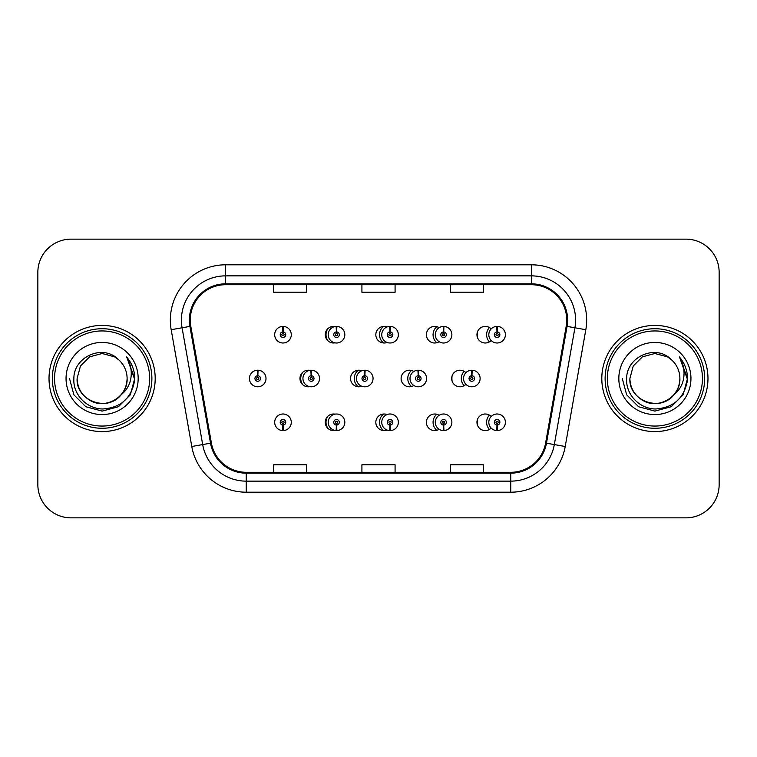 <?xml version="1.0" encoding="UTF-8"?>
<svg xmlns="http://www.w3.org/2000/svg" width="757" height="757" viewBox="0 0 757 757"><rect width="100%" height="100%" fill="white"/><g stroke="black" fill="none" stroke-linecap="round" stroke-linejoin="round"><path stroke-width="1.14" d="M335.029 414.136A8.299 8.299 0 0 0 325.255 422.302A8.299 8.299 0 0 0 335.029 430.459M336.174 430.165A8.299 8.299 0 0 0 336.846 429.91M387.082 414.552A8.299 8.299 0 0 0 375.822 422.302A8.299 8.299 0 0 0 387.082 430.042M389.779 428.358A8.299 8.299 0 0 0 390.29 427.837M439.136 415.3A8.299 8.299 0 0 0 426.39 422.302A8.299 8.299 0 0 0 439.136 429.304M442.93 423.191A8.299 8.299 0 0 0 442.93 421.403M491.179 416.492A8.299 8.299 0 0 0 476.957 422.302A8.299 8.299 0 0 0 491.179 428.102M282.863 425.065L282.626 430.582A8.299 8.299 0 0 0 283.345 430.582L283.109 425.065A2.763 2.763 0 0 0 285.749 422.302A2.763 2.763 0 0 0 282.986 419.529A2.763 2.763 0 0 0 280.222 422.302A2.763 2.763 0 0 0 282.863 425.065L282.938 423.4A1.107 1.107 0 0 1 281.878 422.302A1.107 1.107 0 0 1 282.986 421.195A1.107 1.107 0 0 1 284.093 422.302A1.107 1.107 0 0 1 283.033 423.4L283.109 425.065M309.755 370.334A8.299 8.299 0 0 0 299.971 378.5A8.299 8.299 0 0 0 309.755 386.666M361.799 370.75A8.299 8.299 0 0 0 350.538 378.5A8.299 8.299 0 0 0 361.799 386.25M413.852 371.498A8.299 8.299 0 0 0 401.106 378.5A8.299 8.299 0 0 0 413.852 385.502M417.646 379.399A8.299 8.299 0 0 0 417.646 377.601M465.896 372.699A8.299 8.299 0 0 0 451.674 378.5A8.299 8.299 0 0 0 465.896 384.301M335.029 326.541A8.299 8.299 0 0 0 325.255 334.698A8.299 8.299 0 0 0 335.029 342.864M387.082 326.958A8.299 8.299 0 0 0 375.822 334.698A8.299 8.299 0 0 0 387.082 342.448M439.136 327.696A8.299 8.299 0 0 0 426.39 334.698A8.299 8.299 0 0 0 439.136 341.7M442.93 335.597A8.299 8.299 0 0 0 442.93 333.809M491.179 328.898A8.299 8.299 0 0 0 476.957 334.698A8.299 8.299 0 0 0 491.179 340.508M311.562 370.892A8.299 8.299 0 0 0 310.89 370.627M365.006 372.955A8.299 8.299 0 0 0 364.495 372.444M257.825 375.737L258.061 370.211A8.299 8.299 0 0 0 257.342 370.211L257.579 375.737A2.763 2.763 0 0 0 254.939 378.5A2.763 2.763 0 0 0 257.702 381.263A2.763 2.763 0 0 0 260.465 378.5A2.763 2.763 0 0 0 257.825 375.737L257.749 377.393A1.107 1.107 0 0 1 258.809 378.5A1.107 1.107 0 0 1 257.702 379.607A1.107 1.107 0 0 1 256.595 378.5A1.107 1.107 0 0 1 257.654 377.393L257.579 375.737M336.846 327.09A8.299 8.299 0 0 0 336.174 326.835M390.29 329.163A8.299 8.299 0 0 0 389.779 328.642M283.109 331.935L283.345 326.418A8.299 8.299 0 0 0 282.626 326.418L282.863 331.935A2.763 2.763 0 0 0 280.222 334.698A2.763 2.763 0 0 0 282.986 337.471A2.763 2.763 0 0 0 285.749 334.698A2.763 2.763 0 0 0 283.109 331.935L283.033 333.6A1.107 1.107 0 0 1 284.093 334.698A1.107 1.107 0 0 1 282.986 335.805A1.107 1.107 0 0 1 281.878 334.698A1.107 1.107 0 0 1 282.938 333.6L282.863 331.935M49.025 378.5A53.085 53.085 0 0 0 102.11 431.585A53.085 53.085 0 0 0 155.194 378.5A53.085 53.085 0 0 0 102.11 325.415A53.085 53.085 0 0 0 49.025 378.5A53.085 53.085 0 0 0 102.11 431.585A53.085 53.085 0 0 0 155.194 378.5A53.085 53.085 0 0 0 102.11 325.415A53.085 53.085 0 0 0 49.025 378.5M601.806 378.5A53.085 53.085 0 0 0 654.89 431.585A53.085 53.085 0 0 0 707.975 378.5A53.085 53.085 0 0 0 654.89 325.415A53.085 53.085 0 0 0 601.806 378.5A53.085 53.085 0 0 0 654.89 431.585A53.085 53.085 0 0 0 707.975 378.5A53.085 53.085 0 0 0 654.89 325.415A53.085 53.085 0 0 0 601.806 378.5M190.253 320.107A35.39 35.39 0 0 1 225.652 284.708L531.348 284.708A35.39 35.39 0 0 1 566.208 326.248L545.608 443.044A35.39 35.39 0 0 1 510.757 472.292L246.243 472.292A35.39 35.39 0 0 1 211.392 443.044L190.792 326.248A35.39 35.39 0 0 1 190.253 320.107M189.373 320.107A36.279 36.279 0 0 0 189.922 326.399L210.522 443.195A36.279 36.279 0 0 0 246.243 473.172L510.757 473.172A36.279 36.279 0 0 0 546.478 443.195L567.078 326.399A36.279 36.279 0 0 0 531.348 283.828L225.652 283.828A36.279 36.279 0 0 0 189.373 320.107M171.186 329.702A55.299 55.299 0 0 1 225.652 264.799L531.348 264.799A55.299 55.299 0 0 1 585.814 329.702L565.214 446.498A55.299 55.299 0 0 1 510.757 492.201L246.243 492.201A55.299 55.299 0 0 1 191.786 446.498L171.186 329.702L182.077 327.781A44.237 44.237 0 0 1 225.652 275.86L531.348 275.86A44.237 44.237 0 0 1 574.923 327.781L554.323 444.577A44.237 44.237 0 0 1 510.757 481.14L246.243 481.14A44.237 44.237 0 0 1 202.677 444.577L182.077 327.781A44.237 44.237 0 0 1 181.406 320.107M719.15 272.321A33.176 33.176 0 0 0 685.974 239.146L71.026 239.146A33.176 33.176 0 0 0 37.85 272.321L37.85 484.679A33.176 33.176 0 0 0 71.026 517.854L685.974 517.854A33.176 33.176 0 0 0 719.15 484.679L719.15 272.321L719.15 484.679M361.912 284.708L361.912 292.202L395.088 292.202L395.088 284.708M273.428 284.708L273.428 292.202L306.613 292.202L306.613 284.708M450.387 284.708L450.387 292.202L483.572 292.202L483.572 284.708M395.088 472.292L395.088 464.798L361.912 464.798L361.912 472.292M306.613 472.292L306.613 464.798L273.428 464.798L273.428 472.292M483.572 472.292L483.572 464.798L450.387 464.798L450.387 472.292M37.85 272.321L37.85 484.679M685.974 239.146L71.026 239.146M71.026 517.854L685.974 517.854M291.284 334.698A8.299 8.299 0 0 0 283.345 326.418A8.299 8.299 0 0 1 291.284 334.698A8.299 8.299 0 0 1 282.986 342.997A8.299 8.299 0 0 1 274.687 334.698A8.299 8.299 0 0 1 282.626 326.418M266 378.5A8.299 8.299 0 0 0 258.061 370.211A8.299 8.299 0 0 1 266 378.5A8.299 8.299 0 0 1 257.702 386.799A8.299 8.299 0 0 1 249.403 378.5A8.299 8.299 0 0 1 257.342 370.211M274.687 422.302A8.299 8.299 0 0 0 282.626 430.582A8.299 8.299 0 0 1 274.687 422.302A8.299 8.299 0 0 1 282.986 414.003A8.299 8.299 0 0 1 291.284 422.302A8.299 8.299 0 0 1 283.345 430.582M149.668 378.5A47.559 47.559 0 0 0 102.11 330.941A47.559 47.559 0 0 0 54.551 378.5A47.559 47.559 0 0 0 102.11 426.059A47.559 47.559 0 0 0 149.668 378.5M151.883 378.5A49.773 49.773 0 0 0 102.11 328.727A49.773 49.773 0 0 0 52.337 378.5A49.773 49.773 0 0 0 102.11 428.273A49.773 49.773 0 0 0 151.883 378.5M121.271 394.567C107.996 412.499 75.804 401.03 77.11 378.5L80.46 366L89.61 356.85L102.11 353.5L114.61 356.85L118.489 359.613A25 25 0 0 1 127.11 378.5C126.769 387.925 122.606 395.145 114.61 400.15C99.025 410.133 76.258 396.99 77.11 378.5C76.258 396.99 99.025 410.133 114.61 400.15C122.606 395.145 126.769 387.925 127.11 378.5C126.769 387.925 122.606 395.145 114.61 400.15C99.025 410.133 76.258 396.99 77.11 378.5C76.258 396.99 99.025 410.133 114.61 400.15C122.606 395.145 126.769 387.925 127.11 378.5C127.961 396.99 105.195 410.133 89.61 400.15C81.614 395.145 77.441 387.925 77.11 378.5L80.46 366L89.61 356.85L102.11 353.5L114.61 356.85L118.489 359.613C103.141 343.527 73.609 356.774 73.883 378.5C72.71 394.577 86.979 409.092 102.914 408.979C120.865 407.682 131.444 398.144 134.661 380.374L134.718 378.5C134.623 370.296 131.888 363.095 126.533 356.897C130.611 363.587 132.049 370.788 130.838 378.5C129.674 385.058 126.485 390.413 121.271 394.567A25 25 0 0 0 127.11 378.5C127.961 396.99 105.195 410.133 89.61 400.15C81.614 395.145 77.441 387.925 77.11 378.5L80.46 366L89.61 356.85M77.11 378.5L80.46 366L89.61 356.85L102.11 353.5L114.61 356.85L118.489 359.613M127.025 357.465C132.078 363.587 134.632 370.599 134.718 378.5L134.718 378.755M66.048 378.5A36.062 36.062 0 0 0 102.11 414.562A36.062 36.062 0 0 0 138.171 378.5A36.062 36.062 0 0 0 102.11 342.438A36.062 36.062 0 0 0 66.048 378.5M69.502 378.5L73.874 394.804L85.806 406.736L102.11 411.108L118.414 406.736L130.346 394.804L134.718 378.5L126.769 357.172L134.699 379.446M126.769 357.172L134.699 379.475M702.449 378.5A47.559 47.559 0 0 0 654.89 330.941A47.559 47.559 0 0 0 607.332 378.5A47.559 47.559 0 0 0 654.89 426.059A47.559 47.559 0 0 0 702.449 378.5M704.663 378.5A49.773 49.773 0 0 0 654.89 328.727A49.773 49.773 0 0 0 605.117 378.5A49.773 49.773 0 0 0 654.89 428.273A49.773 49.773 0 0 0 704.663 378.5M679.805 357.465C684.858 363.587 687.422 370.599 687.498 378.5C687.403 370.296 684.678 363.095 679.313 356.897C683.391 363.587 684.83 370.788 683.618 378.5C682.454 385.058 679.266 390.413 674.052 394.567A25 25 0 0 0 679.89 378.5C680.742 396.99 657.975 410.133 642.39 400.15C634.394 395.145 630.231 387.925 629.89 378.5L633.24 366L642.39 356.85L654.89 353.5L667.39 356.85L671.27 359.613C655.922 343.527 626.389 356.774 626.664 378.5C625.49 394.577 639.76 409.092 655.694 408.979C673.645 407.682 684.224 398.144 687.441 380.374L687.498 378.755M671.27 359.613A25 25 0 0 1 679.89 378.5C680.742 396.99 657.975 410.133 642.39 400.15C634.394 395.145 630.231 387.925 629.89 378.5L633.24 366L642.39 356.85L654.89 353.5L667.39 356.85L671.27 359.613L667.39 356.85L654.89 353.5L642.39 356.85L633.24 366L629.89 378.5C629.039 396.99 651.805 410.133 667.39 400.15C675.386 395.145 679.559 387.925 679.89 378.5C679.559 387.925 675.386 395.145 667.39 400.15C651.805 410.133 629.039 396.99 629.89 378.5C629.039 396.99 651.805 410.133 667.39 400.15C675.386 395.145 679.559 387.925 679.89 378.5C679.559 387.925 675.386 395.145 667.39 400.15C651.805 410.133 629.039 396.99 629.89 378.5C628.584 401.03 660.776 412.499 674.052 394.567M618.829 378.5A36.062 36.062 0 0 0 654.89 414.562A36.062 36.062 0 0 0 690.952 378.5A36.062 36.062 0 0 0 654.89 342.438A36.062 36.062 0 0 0 618.829 378.5M622.282 378.5L626.654 394.804L638.586 406.736L654.89 411.108L671.194 406.736L683.126 394.804L687.498 378.5L679.549 357.172L687.479 379.446M679.549 357.172L687.479 379.475M336.638 331.935L336.874 326.418A8.299 8.299 0 0 1 344.813 334.698A8.299 8.299 0 0 1 336.515 342.997A8.299 8.299 0 0 1 328.216 334.698A8.299 8.299 0 0 1 336.155 326.418L336.392 331.935A2.763 2.763 0 0 0 333.752 334.698A2.763 2.763 0 0 0 336.515 337.471A2.763 2.763 0 0 0 339.278 334.698A2.763 2.763 0 0 0 336.638 331.935L336.562 333.6A1.107 1.107 0 0 1 337.622 334.698A1.107 1.107 0 0 1 336.515 335.805A1.107 1.107 0 0 1 335.408 334.698A1.107 1.107 0 0 1 336.468 333.6L336.392 331.935M390.167 331.935L390.404 326.418A8.299 8.299 0 0 1 398.343 334.698A8.299 8.299 0 0 1 390.044 342.997A8.299 8.299 0 0 1 381.755 334.698A8.299 8.299 0 0 1 389.685 326.418L389.931 331.935A2.763 2.763 0 0 0 387.281 334.698A2.763 2.763 0 0 0 390.044 337.471A2.763 2.763 0 0 0 392.807 334.698A2.763 2.763 0 0 0 390.167 331.935L390.092 333.6A1.107 1.107 0 0 1 391.151 334.698A1.107 1.107 0 0 1 390.044 335.805A1.107 1.107 0 0 1 388.937 334.698A1.107 1.107 0 0 1 389.997 333.6L389.931 331.935M443.697 331.935L443.943 326.418A8.299 8.299 0 0 1 451.872 334.698A8.299 8.299 0 0 1 443.574 342.997A8.299 8.299 0 0 1 435.284 334.698A8.299 8.299 0 0 1 443.214 326.418L443.46 331.935A2.763 2.763 0 0 0 440.811 334.698A2.763 2.763 0 0 0 443.574 337.471A2.763 2.763 0 0 0 446.346 334.698A2.763 2.763 0 0 0 443.697 331.935L443.63 333.6A1.107 1.107 0 0 1 444.681 334.698A1.107 1.107 0 0 1 443.574 335.805A1.107 1.107 0 0 1 442.476 334.698A1.107 1.107 0 0 1 443.526 333.6L443.46 331.935M497.226 331.935L497.472 326.418A8.299 8.299 0 0 1 505.402 334.698A8.299 8.299 0 0 1 497.112 342.997A8.299 8.299 0 0 1 488.814 334.698A8.299 8.299 0 0 1 496.743 326.418L496.989 331.935A2.763 2.763 0 0 0 494.34 334.698A2.763 2.763 0 0 0 497.112 337.471A2.763 2.763 0 0 0 499.875 334.698A2.763 2.763 0 0 0 497.226 331.935L497.16 333.6A1.107 1.107 0 0 1 498.21 334.698A1.107 1.107 0 0 1 497.112 335.805A1.107 1.107 0 0 1 496.005 334.698A1.107 1.107 0 0 1 497.056 333.6L496.989 331.935M336.392 425.065L336.155 430.582A8.299 8.299 0 0 1 328.216 422.302A8.299 8.299 0 0 1 336.515 414.003A8.299 8.299 0 0 1 344.813 422.302A8.299 8.299 0 0 1 336.874 430.582L336.638 425.065A2.763 2.763 0 0 0 339.278 422.302A2.763 2.763 0 0 0 336.515 419.529A2.763 2.763 0 0 0 333.752 422.302A2.763 2.763 0 0 0 336.392 425.065L336.468 423.4A1.107 1.107 0 0 1 335.408 422.302A1.107 1.107 0 0 1 336.515 421.195A1.107 1.107 0 0 1 337.622 422.302A1.107 1.107 0 0 1 336.562 423.4L336.638 425.065M389.931 425.065L389.685 430.582A8.299 8.299 0 0 1 381.755 422.302A8.299 8.299 0 0 1 390.044 414.003A8.299 8.299 0 0 1 398.343 422.302A8.299 8.299 0 0 1 390.404 430.582L390.167 425.065A2.763 2.763 0 0 0 392.807 422.302A2.763 2.763 0 0 0 390.044 419.529A2.763 2.763 0 0 0 387.281 422.302A2.763 2.763 0 0 0 389.931 425.065L389.997 423.4A1.107 1.107 0 0 1 388.937 422.302A1.107 1.107 0 0 1 390.044 421.195A1.107 1.107 0 0 1 391.151 422.302A1.107 1.107 0 0 1 390.092 423.4L390.167 425.065M443.46 425.065L443.214 430.582A8.299 8.299 0 0 1 435.284 422.302A8.299 8.299 0 0 1 443.574 414.003A8.299 8.299 0 0 1 451.872 422.302A8.299 8.299 0 0 1 443.943 430.582L443.697 425.065A2.763 2.763 0 0 0 446.346 422.302A2.763 2.763 0 0 0 443.574 419.529A2.763 2.763 0 0 0 440.811 422.302A2.763 2.763 0 0 0 443.46 425.065L443.526 423.4A1.107 1.107 0 0 1 442.476 422.302A1.107 1.107 0 0 1 443.574 421.195A1.107 1.107 0 0 1 444.681 422.302A1.107 1.107 0 0 1 443.63 423.4L443.697 425.065M496.989 425.065L496.743 430.582A8.299 8.299 0 0 1 488.814 422.302A8.299 8.299 0 0 1 497.112 414.003A8.299 8.299 0 0 1 505.402 422.302A8.299 8.299 0 0 1 497.472 430.582L497.226 425.065A2.763 2.763 0 0 0 499.875 422.302A2.763 2.763 0 0 0 497.112 419.529A2.763 2.763 0 0 0 494.34 422.302A2.763 2.763 0 0 0 496.989 425.065L497.056 423.4A1.107 1.107 0 0 1 496.005 422.302A1.107 1.107 0 0 1 497.112 421.195A1.107 1.107 0 0 1 498.21 422.302A1.107 1.107 0 0 1 497.16 423.4L497.226 425.065M311.354 375.737L311.591 370.211A8.299 8.299 0 0 1 319.53 378.5A8.299 8.299 0 0 1 311.231 386.799A8.299 8.299 0 0 1 302.942 378.5A8.299 8.299 0 0 1 310.872 370.211L311.108 375.737A2.763 2.763 0 0 0 308.468 378.5A2.763 2.763 0 0 0 311.231 381.263A2.763 2.763 0 0 0 313.994 378.5A2.763 2.763 0 0 0 311.354 375.737L311.278 377.393A1.107 1.107 0 0 1 312.338 378.5A1.107 1.107 0 0 1 311.231 379.607A1.107 1.107 0 0 1 310.124 378.5A1.107 1.107 0 0 1 311.184 377.393L311.108 375.737M364.883 375.737L365.129 370.211A8.299 8.299 0 0 1 373.059 378.5A8.299 8.299 0 0 1 364.76 386.799A8.299 8.299 0 0 1 356.471 378.5A8.299 8.299 0 0 1 364.401 370.211L364.647 375.737A2.763 2.763 0 0 0 361.997 378.5A2.763 2.763 0 0 0 364.76 381.263A2.763 2.763 0 0 0 367.533 378.5A2.763 2.763 0 0 0 364.883 375.737L364.808 377.393A1.107 1.107 0 0 1 365.868 378.5A1.107 1.107 0 0 1 364.76 379.607A1.107 1.107 0 0 1 363.653 378.5A1.107 1.107 0 0 1 364.713 377.393L364.647 375.737M418.413 375.737L418.659 370.211A8.299 8.299 0 0 1 426.588 378.5A8.299 8.299 0 0 1 418.29 386.799A8.299 8.299 0 0 1 410.001 378.5A8.299 8.299 0 0 1 417.93 370.211L418.176 375.737A2.763 2.763 0 0 0 415.527 378.5A2.763 2.763 0 0 0 418.29 381.263A2.763 2.763 0 0 0 421.062 378.5A2.763 2.763 0 0 0 418.413 375.737L418.347 377.393A1.107 1.107 0 0 1 419.397 378.5A1.107 1.107 0 0 1 418.29 379.607A1.107 1.107 0 0 1 417.192 378.5A1.107 1.107 0 0 1 418.243 377.393L418.176 375.737M471.942 375.737L472.188 370.211A8.299 8.299 0 0 1 480.118 378.5A8.299 8.299 0 0 1 471.829 386.799A8.299 8.299 0 0 1 463.53 378.5A8.299 8.299 0 0 1 471.46 370.211L471.706 375.737A2.763 2.763 0 0 0 469.056 378.5A2.763 2.763 0 0 0 471.829 381.263A2.763 2.763 0 0 0 474.592 378.5A2.763 2.763 0 0 0 471.942 375.737L471.876 377.393A1.107 1.107 0 0 1 472.926 378.5A1.107 1.107 0 0 1 471.829 379.607A1.107 1.107 0 0 1 470.722 378.5A1.107 1.107 0 0 1 471.772 377.393L471.706 375.737M531.348 264.799L531.348 283.828M182.077 327.781L189.922 326.399M246.243 492.201L246.243 473.172M510.757 473.172L510.757 492.201M546.478 443.195L565.214 446.498M191.786 446.498L210.522 443.195M567.078 326.399L585.814 329.702M225.652 264.799L225.652 283.828M328.018 340.877A10.503 10.503 0 0 1 328.018 328.519M336.874 326.418A8.299 8.299 0 0 1 344.813 334.698M383.572 342.978A10.503 10.503 0 0 1 383.572 326.428M390.404 326.418A8.299 8.299 0 0 1 398.343 334.698M436.789 342.722A10.503 10.503 0 0 1 436.789 326.683M443.943 326.418A8.299 8.299 0 0 1 451.872 334.698M489.429 341.871A10.503 10.503 0 0 1 489.429 327.535M477.364 332.124A19.909 19.909 0 0 0 477.364 337.281M497.472 326.418A8.299 8.299 0 0 1 505.402 334.698M328.018 428.481A10.503 10.503 0 0 1 328.018 416.123M336.155 430.582A8.299 8.299 0 0 1 328.216 422.302M383.572 430.572A10.503 10.503 0 0 1 383.572 414.022M389.685 430.582A8.299 8.299 0 0 1 381.755 422.302M436.789 430.317A10.503 10.503 0 0 1 436.789 414.278M443.214 430.582A8.299 8.299 0 0 1 435.284 422.302M489.429 429.465A10.503 10.503 0 0 1 489.429 415.129M477.364 419.719A19.909 19.909 0 0 0 477.364 424.876M496.743 430.582A8.299 8.299 0 0 1 488.814 422.302M302.734 384.679A10.503 10.503 0 0 1 302.734 372.321M311.591 370.211A8.299 8.299 0 0 1 319.53 378.5M358.288 386.78A10.503 10.503 0 0 1 358.288 370.22M365.129 370.211A8.299 8.299 0 0 1 373.059 378.5M411.505 386.524A10.503 10.503 0 0 1 411.505 370.476M418.659 370.211A8.299 8.299 0 0 1 426.588 378.5M464.145 385.673A10.503 10.503 0 0 1 464.145 371.327M452.08 375.917A19.909 19.909 0 0 0 452.08 381.083M472.188 370.211A8.299 8.299 0 0 1 480.118 378.5"/></g></svg>
